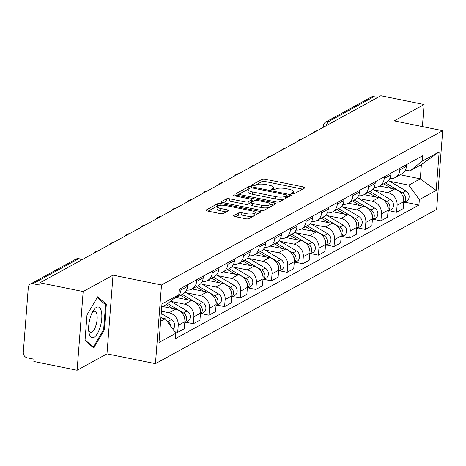 <?xml version="1.0" encoding="UTF-8"?>
<svg xmlns="http://www.w3.org/2000/svg" width="466" height="466" viewBox="0 0 466 466"><rect width="100%" height="100%" fill="white"/><g stroke="black" fill="none" stroke-linecap="round" stroke-linejoin="round"><path stroke-width="0.7" d="M292.112 193.774A1.648 0.466 4.4 0 0 294.296 193.699L304.747 187.961A2.353 0.67 4.4 0 0 304.962 187.711A2.353 0.67 4.4 0 0 303.599 186.994L265.195 179.224A2.353 0.67 4.4 0 0 262.078 179.328L251.623 185.066A1.648 0.466 4.4 0 0 251.471 185.241A1.648 0.466 4.4 0 0 252.426 185.742A1.648 0.466 4.4 0 0 254.611 185.666L255.962 184.926A7.538 2.144 4.4 0 1 265.94 184.583L269.138 185.229A7.538 2.144 4.4 0 1 273.507 187.536A7.538 2.144 4.4 0 1 272.82 188.334L271.468 189.08A1.648 0.466 4.4 0 0 271.317 189.254A1.648 0.466 4.4 0 0 272.272 189.761A1.648 0.466 4.4 0 0 274.451 189.685L275.808 188.94A7.538 2.144 4.4 0 1 285.78 188.596L288.978 189.243A7.538 2.144 4.4 0 1 293.347 191.549A7.538 2.144 4.4 0 1 292.66 192.353L291.308 193.093A1.648 0.466 4.4 0 0 291.157 193.268A1.648 0.466 4.4 0 0 292.112 193.774M233.786 215.601A2.353 0.67 4.4 0 0 233.571 215.851A2.353 0.67 4.4 0 0 234.934 216.574L245.71 218.752A2.353 0.67 4.4 0 0 248.827 218.647L260.43 212.275A2.353 0.67 4.4 0 0 260.645 212.024A2.353 0.67 4.4 0 0 259.282 211.308L220.878 203.537A2.353 0.67 4.4 0 0 217.762 203.642L206.153 210.009A2.353 0.67 4.4 0 0 205.937 210.259A2.353 0.67 4.4 0 0 207.306 210.982L220.319 213.614A2.353 0.67 4.4 0 0 223.435 213.51L228.404 210.783A2.353 0.67 4.4 0 0 228.62 210.533A2.353 0.67 4.4 0 0 227.257 209.811L220.802 208.506A6.303 1.788 4.4 0 1 217.15 206.578A6.303 1.788 4.4 0 1 226.062 205.617L251.343 210.737A6.303 1.788 4.4 0 1 254.995 212.659A6.303 1.788 4.4 0 1 246.083 213.62L241.866 212.77A2.353 0.67 4.4 0 0 238.749 212.875L233.786 215.601L233.746 216.137M161.498 284.976L113.028 275.173L83.164 291.553L39.913 282.804L380.839 95.746L424.095 104.501L394.23 120.886L442.7 130.696L161.498 284.976L155.446 363.678L436.642 209.391L442.7 130.696M276.297 201.97A2.353 0.67 4.4 0 0 279.419 201.86L291.023 195.493A2.353 0.67 4.4 0 0 291.238 195.242A2.353 0.67 4.4 0 0 289.875 194.52L251.471 186.75A2.353 0.67 4.4 0 0 248.355 186.86L236.745 193.227A2.353 0.67 4.4 0 0 236.53 193.477A2.353 0.67 4.4 0 0 237.899 194.2L276.297 201.97M275.726 203.887L264.123 210.253A2.353 0.67 4.4 0 1 261.007 210.364L222.602 202.588A2.353 0.67 4.4 0 1 221.234 201.871A2.353 0.67 4.4 0 1 221.449 201.621L226.418 198.895A2.353 0.67 4.4 0 1 229.534 198.784L245.11 201.935A2.353 0.67 4.4 0 0 248.227 201.83L251.524 200.019A2.353 0.67 4.4 0 0 251.739 199.768A2.353 0.67 4.4 0 0 250.37 199.052L234.159 195.767A1.648 0.466 4.4 0 1 233.204 195.266A1.648 0.466 4.4 0 1 235.534 195.015L274.579 202.914A2.353 0.67 4.4 0 1 275.942 203.636A2.353 0.67 4.4 0 1 275.726 203.887M83.164 291.553L77.111 370.254L33.855 361.5L34.03 359.204L27.296 357.841A4.8 4.223 -118.8 0 1 23.3 352.372L28.298 287.44A4.8 4.223 -118.8 0 1 30.337 284.114L75.731 259.207A4.8 4.223 61.2 0 1 78.393 258.828L32.999 283.736A4.8 4.223 -118.8 0 0 30.337 284.114M77.111 370.254L106.976 353.869L155.446 363.678M39.913 282.804L39.732 285.099L32.999 283.736M332.34 122.354L328.524 121.585A4.8 4.223 61.2 0 0 325.862 121.964L371.262 97.056A4.8 4.223 61.2 0 1 373.924 96.678L328.524 121.585A4.8 1.835 101.4 0 0 326.416 125.604M377.734 97.446L373.924 96.678M422.394 126.583L424.095 104.501M399.95 168.214L399.822 169.927A11.038 9.71 61.2 0 1 395.133 177.581L401.744 173.952A11.038 9.71 -118.8 0 0 406.434 166.298L406.568 164.585M374.151 189.895L387.916 192.685A11.038 9.71 61.2 0 1 397.102 205.261L403.713 201.632A11.038 9.71 -118.8 0 0 394.527 189.056L379.697 186.05M403.713 201.632L403.177 208.628L396.56 212.257L389.157 210.76M395.133 177.581A11.038 9.71 61.2 0 1 389.815 178.589M397.102 205.261L396.56 212.257M384.316 176.789L384.188 178.507A11.038 9.71 61.2 0 1 379.499 186.161L386.11 182.532A11.038 9.71 -118.8 0 0 390.799 174.878L390.933 173.16M373.522 219.335L380.932 220.837L387.543 217.208L388.085 210.207A11.038 9.71 -118.8 0 0 378.893 197.631L364.062 194.631M379.499 186.161A11.038 9.71 61.2 0 1 374.181 187.163M358.517 198.475L372.282 201.26A11.038 9.71 61.2 0 1 381.468 213.836L380.932 220.837M368.688 185.369L368.554 187.082A11.038 9.71 61.2 0 1 363.864 194.736L370.482 191.107A11.038 9.71 -118.8 0 0 375.165 183.453L375.299 181.74M357.888 227.915L365.297 229.412L371.909 225.783L372.45 218.787A11.038 9.71 -118.8 0 0 363.264 206.211L348.428 203.205M363.864 194.736A11.038 9.71 61.2 0 1 358.546 195.743M342.883 207.05L356.647 209.84A11.038 9.71 61.2 0 1 365.833 222.416L365.297 229.412M353.053 193.943L352.919 195.662A11.038 9.71 61.2 0 1 348.23 203.316L354.847 199.687A11.038 9.71 -118.8 0 0 359.536 192.033L359.665 190.314M342.254 236.489L349.663 237.992L356.274 234.363L356.816 227.361A11.038 9.71 -118.8 0 0 347.63 214.785L332.794 211.785M348.23 203.316A11.038 9.71 61.2 0 1 342.918 204.318M327.248 215.63L341.013 218.414A11.038 9.71 61.2 0 1 350.199 230.99L349.663 237.992M337.419 202.524L337.285 204.236A11.038 9.71 61.2 0 1 332.596 211.89L339.213 208.261A11.038 9.71 -118.8 0 0 343.902 200.607L344.03 198.895M326.625 245.069L334.029 246.566L340.646 242.937L341.182 235.942A11.038 9.71 -118.8 0 0 331.996 223.365L317.16 220.36M332.596 211.89A11.038 9.71 61.2 0 1 327.283 212.898M311.614 224.21L325.379 226.994A11.038 9.71 61.2 0 1 334.571 239.571L334.029 246.566M321.785 211.098L321.651 212.816A11.038 9.71 61.2 0 1 316.967 220.47L323.579 216.841A11.038 9.71 -118.8 0 0 328.268 209.187L328.402 207.469M310.991 253.65L318.395 255.147L325.012 251.518L325.548 244.522A11.038 9.71 -118.8 0 0 316.362 231.94L301.531 228.94M316.967 220.47A11.038 9.71 61.2 0 1 311.649 221.472M295.98 232.784L309.75 235.569A11.038 9.71 61.2 0 1 318.936 248.151L318.395 255.147M306.15 219.678L306.022 221.391A11.038 9.71 61.2 0 1 301.333 229.045L307.944 225.416A11.038 9.71 -118.8 0 0 312.634 217.762L312.768 216.049M295.357 262.224L302.76 263.721L309.377 260.092L309.913 253.096A11.038 9.71 -118.8 0 0 300.727 240.52L285.897 237.514M301.333 229.045A11.038 9.71 61.2 0 1 296.015 230.053M280.351 241.365L294.116 244.149A11.038 9.71 61.2 0 1 303.302 256.725L302.76 263.721M290.516 228.253L290.388 229.971A11.038 9.71 61.2 0 1 285.699 237.625L292.31 233.996A11.038 9.71 -118.8 0 0 296.999 226.342L297.133 224.624M279.722 270.804L287.132 272.301L293.743 268.672L294.285 261.676A11.038 9.71 -118.8 0 0 285.093 249.094L270.263 246.095M285.699 237.625A11.038 9.71 61.2 0 1 280.381 238.627M264.717 249.939L278.482 252.723A11.038 9.71 61.2 0 1 287.668 265.305L287.132 272.301M274.888 236.833L274.754 238.545A11.038 9.71 61.2 0 1 270.064 246.205L276.682 242.576A11.038 9.71 -118.8 0 0 281.365 234.916L281.499 233.204M264.088 279.379L271.497 280.876L278.109 277.247L278.651 270.251A11.038 9.71 -118.8 0 0 269.465 257.675L254.628 254.675M270.064 246.205A11.038 9.71 61.2 0 1 264.746 247.207M249.083 258.519L262.847 261.304A11.038 9.71 61.2 0 1 272.033 273.88L271.497 280.876M259.253 245.413L259.119 247.126A11.038 9.71 61.2 0 1 254.43 254.78L261.047 251.151A11.038 9.71 -118.8 0 0 265.736 243.497L265.865 241.784M248.454 287.959L255.863 289.456L262.475 285.827L263.016 278.831A11.038 9.71 -118.8 0 0 253.83 266.249L238.994 263.249M254.43 254.78A11.038 9.71 61.2 0 1 249.118 255.782M233.449 267.094L247.213 269.878A11.038 9.71 61.2 0 1 256.399 282.46L255.863 289.456M243.619 253.987L243.485 255.7A11.038 9.71 61.2 0 1 238.802 263.36L245.413 259.731A11.038 9.71 -118.8 0 0 250.102 252.071L250.23 250.359M232.825 296.533L240.229 298.036L246.846 294.407L247.382 287.406A11.038 9.71 -118.8 0 0 238.196 274.829L223.36 271.829M238.802 263.36A11.038 9.71 61.2 0 1 233.483 264.362M217.814 275.674L231.585 278.458A11.038 9.71 61.2 0 1 240.771 291.034L240.229 298.036M227.985 262.568L227.857 264.28A11.038 9.71 61.2 0 1 223.167 271.934L229.779 268.305A11.038 9.71 -118.8 0 0 234.468 260.651L234.602 258.939M217.191 305.113L224.595 306.611L231.212 302.982L231.748 295.986A11.038 9.71 -118.8 0 0 222.562 283.404L207.731 280.404M223.167 271.934A11.038 9.71 61.2 0 1 217.849 272.936M202.186 284.248L215.95 287.033A11.038 9.71 61.2 0 1 225.136 299.615L224.595 306.611M212.35 271.142L212.222 272.855A11.038 9.71 61.2 0 1 207.533 280.515L214.144 276.886A11.038 9.71 -118.8 0 0 218.834 269.226L218.968 267.513M201.557 313.688L208.966 315.191L215.577 311.562L216.113 304.56A11.038 9.71 -118.8 0 0 206.927 291.984L192.097 288.984M207.533 280.515A11.038 9.71 61.2 0 1 202.215 281.516M186.551 292.829L200.316 295.613A11.038 9.71 61.2 0 1 209.502 308.189L208.966 315.191M196.722 279.722L196.588 281.435A11.038 9.71 61.2 0 1 191.899 289.089L198.516 285.46A11.038 9.71 -118.8 0 0 203.199 277.806L203.333 276.093M185.922 322.268L193.332 323.765L199.943 320.136L200.485 313.14A11.038 9.71 -118.8 0 0 191.299 300.564L176.463 297.558M191.899 289.089A11.038 9.71 61.2 0 1 186.581 290.097M170.917 301.403L184.682 304.193A11.038 9.71 61.2 0 1 193.868 316.769L193.332 323.765M181.088 288.297L180.954 290.009A11.038 9.71 61.2 0 1 176.265 297.669L182.882 294.04A11.038 9.71 -118.8 0 0 187.565 286.38L187.699 284.668M174.721 331.74L177.697 332.345L184.309 328.716L184.851 321.715A11.038 9.71 -118.8 0 0 175.665 309.139L162.739 306.523M176.265 297.669A11.038 9.71 61.2 0 1 173.969 298.525M161.399 311.218L169.047 312.768A11.038 9.71 61.2 0 1 178.233 325.344L177.697 332.345M389.78 181.321L408.764 185.159L420.291 178.839L421.386 164.615L409.859 170.935L405.432 170.038M400.242 174.779L420.291 178.839L436.188 190.413L419.348 199.652L408.764 185.159M409.859 170.935L422.312 161.108L439.153 151.869L436.188 190.413M160.624 321.307L165.244 318.773L175.828 333.266L175.414 338.654L418.934 205.046L419.348 199.652M175.828 333.266L158.993 342.498L161.958 303.954L178.798 294.716L166.339 304.548L161.719 307.082M422.312 161.108L422.732 155.714L179.212 289.328L178.798 294.716M113.028 275.173L106.976 353.869M85.016 340.471L93.707 347.951L104.361 329.858L106.324 304.292L97.639 296.813L86.985 314.905L85.016 340.471M165.244 318.773L160.887 317.888M404.791 202.18L418.934 205.046M439.153 151.869L421.386 164.615M104.605 303.943L106.324 304.292M103.563 329.695L104.361 329.858M293.166 193.879A7.538 2.144 4.4 0 0 293.172 193.844L293.347 191.549M273.326 189.866A7.538 2.144 4.4 0 0 273.332 189.825L273.507 187.536M302.626 189.126L265.014 181.513A2.353 0.67 4.4 0 0 261.898 181.624L254.354 185.759M248.559 189.015A2.353 0.67 4.4 0 0 248.18 189.149L238.691 194.357M288.908 196.658L287.033 196.273M286.957 195.481A1.648 0.466 4.4 0 0 287.108 195.306A1.648 0.466 4.4 0 0 286.153 194.8L252.438 187.979A1.648 0.466 4.4 0 0 250.259 188.054L248.832 188.841A7.538 2.144 4.4 0 0 248.145 189.645A7.538 2.144 4.4 0 0 252.514 191.945L275.552 196.611A7.538 2.144 4.4 0 0 285.53 196.262L286.957 195.481L286.776 197.776A1.648 0.466 4.4 0 0 286.928 197.601A1.648 0.466 4.4 0 0 286.806 197.403M248.145 189.645L247.964 191.934A7.538 2.144 4.4 0 0 252.333 194.24L252.514 191.945M286.776 197.776L285.355 198.557A7.538 2.144 4.4 0 1 275.377 198.906L252.333 194.24M223.395 202.751L226.243 201.19L226.418 198.895M251.739 199.768L251.558 202.063A2.353 0.67 4.4 0 1 251.349 202.314L248.052 204.125A2.353 0.67 4.4 0 1 244.935 204.23L229.359 201.079A2.353 0.67 4.4 0 0 226.243 201.19M251.675 200.607L253.766 201.032M270.175 204.353L273.612 205.046M261.269 205.209A6.303 1.788 4.4 0 0 270.187 204.248A6.303 1.788 4.4 0 0 266.535 202.32L257.628 200.52A2.353 0.67 4.4 0 0 254.512 200.625L251.215 202.436A2.353 0.67 4.4 0 0 250.999 202.687A2.353 0.67 4.4 0 0 252.362 203.403L261.269 205.209L261.094 207.504A6.303 1.788 4.4 0 0 270.012 206.543L270.187 204.248M250.999 202.687L250.825 204.976A2.353 0.67 4.4 0 0 252.188 205.698L252.362 203.403M261.094 207.504L252.188 205.698M254.995 212.659L254.82 214.954A6.303 1.788 4.4 0 1 245.908 215.915L241.691 215.065A2.353 0.67 4.4 0 0 238.575 215.17L235.726 216.737M217.15 206.578L216.97 208.873A6.303 1.788 4.4 0 0 220.622 210.801L220.802 208.506M226.284 211.943L220.622 210.801M217.919 205.809A2.353 0.67 4.4 0 0 217.587 205.937L208.098 211.145M258.315 213.44L254.989 212.77M383.768 183.82L391.591 188.462M380.163 185.794L381.054 186.33M402.583 195.644A6 5.277 61.2 0 1 403.748 200.514M385.475 182.882L402.315 192.877A6 5.277 61.2 0 1 403.632 202.739M388.522 180.569L405.927 190.903A6 5.277 61.2 0 1 409.131 196.174A6 5.277 61.2 0 1 406.579 201.201L403.626 202.821M368.134 192.394L375.957 197.036M364.529 194.374L365.42 194.905M386.955 204.219A6 5.277 61.2 0 1 388.114 209.094M369.841 191.462L386.681 201.458A6 5.277 61.2 0 1 387.997 211.319M372.887 189.149L390.292 199.477A6 5.277 61.2 0 1 393.502 204.755A6 5.277 61.2 0 1 390.945 209.776L387.992 211.401M352.5 200.974L360.323 205.617M348.894 202.949L349.791 203.485M371.32 212.799A6 5.277 61.2 0 1 372.48 217.669M354.207 200.036L371.053 210.032A6 5.277 61.2 0 1 372.363 219.894M357.253 197.724L374.658 208.057A6 5.277 61.2 0 1 377.868 213.329A6 5.277 61.2 0 1 375.311 218.356L372.357 219.975M101.454 311.742A15.599 5.965 101.4 0 0 93.206 310.781A15.599 5.965 101.4 0 0 88.889 332.112A15.599 5.965 101.4 0 0 89.023 332.846A15.599 5.965 101.4 0 0 97.499 333.423A15.599 5.965 101.4 0 0 101.454 311.742M88.668 329.992A10.677 4.083 101.4 0 0 90.544 332.241A10.677 4.083 101.4 0 0 95.641 326.287A10.677 4.083 101.4 0 0 96.916 314.55A10.677 4.083 101.4 0 0 94.784 311.305A10.677 4.083 101.4 0 0 92.175 312.651M92.478 346.89L93.328 347.065L85.057 339.947M97.196 297.57L105.561 304.77L103.656 329.538L93.328 347.065M336.871 209.549L344.689 214.191M333.26 211.529L334.157 212.059M355.686 221.379A6 5.277 61.2 0 1 356.845 226.249M338.572 208.617L355.418 218.612A6 5.277 61.2 0 1 356.729 228.474M341.619 206.304L359.024 216.632A6 5.277 61.2 0 1 362.233 221.909A6 5.277 61.2 0 1 359.682 226.93L356.723 228.556M321.237 218.129L329.06 222.771M317.626 220.109L318.523 220.639M340.052 229.954A6 5.277 61.2 0 1 341.211 234.829M322.938 217.191L339.784 227.192A6 5.277 61.2 0 1 341.095 237.054M325.984 214.878L343.39 225.212A6 5.277 61.2 0 1 346.599 230.484A6 5.277 61.2 0 1 344.048 235.511L341.089 237.13M305.603 226.703L313.426 231.346M301.997 228.684L302.888 229.214M324.418 238.534A6 5.277 61.2 0 1 325.577 243.403M307.304 225.771L324.15 235.767A6 5.277 61.2 0 1 325.466 245.629M310.356 223.459L327.755 233.786A6 5.277 61.2 0 1 330.965 239.064A6 5.277 61.2 0 1 328.413 244.085L325.454 245.71M289.969 235.283L297.791 239.926M286.363 237.264L287.254 237.794M308.783 247.108A6 5.277 61.2 0 1 309.948 251.984M291.675 234.346L308.515 244.347A6 5.277 61.2 0 1 309.832 254.209M294.722 232.033L312.127 242.367A6 5.277 61.2 0 1 315.331 247.638A6 5.277 61.2 0 1 312.779 252.665L309.826 254.285M274.334 243.858L282.157 248.5M270.729 245.838L271.626 246.368M293.155 255.688A6 5.277 61.2 0 1 294.314 260.558M276.041 242.926L292.881 252.922A6 5.277 61.2 0 1 294.197 262.783M279.087 240.613L296.493 250.941A6 5.277 61.2 0 1 299.702 256.218A6 5.277 61.2 0 1 297.145 261.24L294.192 262.865M258.7 252.438L266.523 257.081M255.094 254.419L255.991 254.949M277.52 264.263A6 5.277 61.2 0 1 278.68 269.138M260.407 251.5L277.253 261.502A6 5.277 61.2 0 1 278.563 271.363M263.453 249.194L280.858 259.521A6 5.277 61.2 0 1 284.068 264.793A6 5.277 61.2 0 1 281.511 269.82L278.557 271.439M243.071 261.012L250.889 265.655M239.46 262.993L240.357 263.523M261.886 272.843A6 5.277 61.2 0 1 263.045 277.713M244.772 260.08L261.618 270.076A6 5.277 61.2 0 1 262.929 279.938M247.819 257.768L265.224 268.096A6 5.277 61.2 0 1 268.433 273.373A6 5.277 61.2 0 1 265.882 278.4L262.923 280.019M227.437 269.593L235.26 274.235M223.826 271.573L224.723 272.103M246.252 281.417A6 5.277 61.2 0 1 247.411 286.293M229.138 268.655L245.984 278.656A6 5.277 61.2 0 1 247.295 288.518M232.185 266.348L249.59 276.676A6 5.277 61.2 0 1 252.799 281.947A6 5.277 61.2 0 1 250.248 286.974L247.289 288.594M211.803 278.167L219.626 282.81M208.197 280.148L209.088 280.678M230.618 289.998A6 5.277 61.2 0 1 231.777 294.867M213.504 277.235L230.35 287.231A6 5.277 61.2 0 1 231.666 297.092M216.556 274.923L233.955 285.25A6 5.277 61.2 0 1 237.165 290.528A6 5.277 61.2 0 1 234.614 295.555L231.66 297.174M196.169 286.747L203.992 291.39M192.563 288.728L193.454 289.258M214.983 298.572A6 5.277 61.2 0 1 216.148 303.448M197.875 285.815L214.715 295.811A6 5.277 61.2 0 1 216.032 305.673M200.922 283.503L218.327 293.83A6 5.277 61.2 0 1 221.531 299.102A6 5.277 61.2 0 1 218.979 304.129L216.026 305.754M180.534 295.327L188.357 299.964M176.929 297.302L177.826 297.838M199.355 307.152A6 5.277 61.2 0 1 200.514 312.022M182.241 294.39L199.081 304.385A6 5.277 61.2 0 1 200.397 314.247M185.287 292.077L202.693 302.411A6 5.277 61.2 0 1 205.902 307.682A6 5.277 61.2 0 1 203.345 312.709L200.392 314.329M166.158 304.648L172.723 308.544M183.72 315.727A6 5.277 61.2 0 1 184.88 320.602M167.597 303.558L183.453 312.966A6 5.277 61.2 0 1 184.763 322.827M170.579 301.205L187.058 310.985A6 5.277 61.2 0 1 190.268 316.257A6 5.277 61.2 0 1 187.711 321.284L184.757 322.909M160.921 317.451L162.063 318.127M166.851 320.969L167.818 321.54A6 5.277 61.2 0 1 171.016 326.672M161.224 313.507L171.424 319.565A6 5.277 61.2 0 1 172.915 329.276M193.868 316.769L200.485 313.14M209.502 308.189L216.113 304.56M225.136 299.615L231.748 295.986M240.771 291.034L247.382 287.406M256.399 282.46L263.016 278.831M272.033 273.88L278.651 270.251M287.668 265.305L294.285 261.676M303.302 256.725L309.913 253.096M318.936 248.151L325.548 244.522M334.571 239.571L341.182 235.942M350.199 230.99L356.816 227.361M365.833 222.416L372.45 218.787M381.468 213.836L388.085 210.207M178.233 325.344L184.851 321.715M169.047 312.768L175.665 309.139M184.682 304.193L191.299 300.564M196.588 281.435L203.199 277.806M200.316 295.613L206.927 291.984M212.222 272.855L218.834 269.226M215.95 287.033L222.562 283.404M227.857 264.28L234.468 260.651M231.585 278.458L238.196 274.829M243.485 255.7L250.102 252.071M247.213 269.878L253.83 266.249M259.119 247.126L265.736 243.497M262.847 261.304L269.465 257.675M274.754 238.545L281.365 234.916M278.482 252.723L285.093 249.094M290.388 229.971L296.999 226.342M294.116 244.149L300.727 240.52M306.022 221.391L312.634 217.762M309.75 235.569L316.362 231.94M321.651 212.816L328.268 209.187M325.379 226.994L331.996 223.365M337.285 204.236L343.902 200.607M341.013 218.414L347.63 214.785M352.919 195.662L359.536 192.033M356.647 209.84L363.264 206.211M368.554 187.082L375.165 183.453M372.282 201.26L378.893 197.631M384.188 178.507L390.799 174.878M387.916 192.685L394.527 189.056M399.822 169.927L406.434 166.298M180.954 290.009L187.565 286.38M82.208 259.597L78.393 258.828A4.8 1.835 101.4 0 1 78.993 258.712A4.8 4.8 0 0 0 75.731 259.207M323.27 127.335L323.387 125.808A4.8 1.363 4.4 0 0 324.365 126.735M292.543 193.844L292.66 192.353M271.439 189.452L271.468 189.08M272.703 189.825L272.82 188.334M251.593 185.433L251.623 185.066M261.898 181.624L262.078 179.328M265.014 181.513L265.195 179.224M303.465 188.666L303.599 186.994M291.279 193.466L291.308 193.093M236.705 193.757L236.745 193.227M248.18 189.149L248.355 186.86M251.384 187.874L251.471 186.75M289.747 196.192L289.875 194.52M275.377 198.906L275.552 196.611M285.355 198.557L285.53 196.262M221.408 202.151L221.449 201.621M229.359 201.079L229.534 198.784M244.935 204.23L245.11 201.935M248.052 204.125L248.227 201.83M251.349 202.314L251.524 200.019M235.458 196.029L235.534 195.015M274.451 204.586L274.579 202.914M238.575 215.17L238.749 212.875M241.691 215.065L241.866 212.77M245.908 215.915L246.083 213.62M227.123 211.482L227.257 209.811M206.112 210.545L206.153 210.009M217.587 205.937L217.762 203.642M220.744 205.25L220.878 203.537M259.154 212.979L259.282 211.308M405.927 190.903L402.315 192.877M390.292 199.477L386.681 201.458M374.658 208.057L371.053 210.032M359.024 216.632L355.418 218.612M343.39 225.212L339.784 227.192M327.755 233.786L324.15 235.767M312.127 242.367L308.515 244.347M296.493 250.941L292.881 252.922M280.858 259.521L277.253 261.502M265.224 268.096L261.618 270.076M249.59 276.676L245.984 278.656M233.955 285.25L230.35 287.231M218.327 293.83L214.715 295.811M202.693 302.411L199.081 304.385M187.058 310.985L183.453 312.966M171.424 319.565L167.818 321.54M316.892 130.829A4.8 4.8 0 0 0 312.837 133.06M301.257 139.41A4.8 4.8 0 0 0 297.203 141.635M285.623 147.984A4.8 4.8 0 0 0 281.569 150.215M269.995 156.564A4.8 4.8 0 0 0 265.935 158.79M254.36 165.139A4.8 4.8 0 0 0 250.3 167.37M238.726 173.719A4.8 4.8 0 0 0 234.666 175.944M223.092 182.299A4.8 4.8 0 0 0 219.037 184.524M207.457 190.874A4.8 4.8 0 0 0 203.403 193.099M191.829 199.454A4.8 4.8 0 0 0 187.769 201.679M176.195 208.028A4.8 4.8 0 0 0 172.135 210.253M160.56 216.608A4.8 4.8 0 0 0 156.5 218.834M144.926 225.183A4.8 4.8 0 0 0 140.872 227.408M129.292 233.763A4.8 4.8 0 0 0 125.237 235.988M113.657 242.337A4.8 4.8 0 0 0 109.603 244.563M98.029 250.918A4.8 4.8 0 0 0 93.969 253.143M82.523 259.422L78.993 258.712M325.862 121.964A4.8 4.8 0 0 0 323.387 125.808M286.928 197.601L287.108 195.306"/></g></svg>
